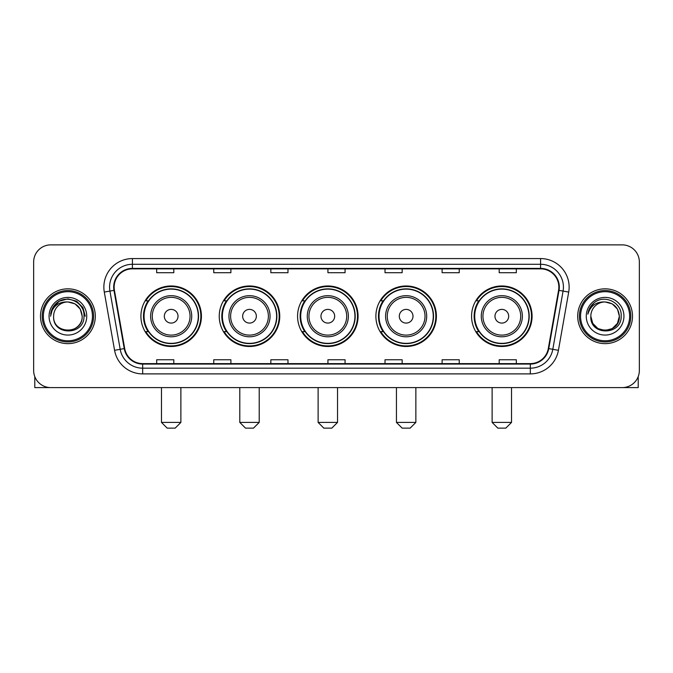 <?xml version="1.0" encoding="UTF-8"?>
<svg xmlns="http://www.w3.org/2000/svg" width="673" height="673" viewBox="0 0 673 673"><rect width="100%" height="100%" fill="white"/><g stroke="black" fill="none" stroke-linecap="round" stroke-linejoin="round"><path stroke-width="1.01" d="M471.571 316.234A30.26 30.26 0 0 0 501.822 346.494A30.26 30.26 0 0 0 532.082 316.234A30.26 30.26 0 0 0 501.822 285.975A30.26 30.26 0 0 0 471.571 316.234M375.887 316.234A30.26 30.26 0 0 0 406.147 346.494A30.26 30.26 0 0 0 436.407 316.234A30.26 30.26 0 0 0 406.147 285.975A30.26 30.26 0 0 0 375.887 316.234M297.567 316.234A30.26 30.26 0 0 0 327.827 346.494A30.26 30.26 0 0 0 358.078 316.234A30.26 30.26 0 0 0 327.827 285.975A30.26 30.26 0 0 0 297.567 316.234M219.238 316.234A30.26 30.26 0 0 0 249.498 346.494A30.26 30.26 0 0 0 279.758 316.234A30.26 30.26 0 0 0 249.498 285.975A30.26 30.26 0 0 0 219.238 316.234M140.918 316.234A30.26 30.26 0 0 0 171.178 346.494A30.26 30.26 0 0 0 201.429 316.234A30.26 30.26 0 0 0 171.178 285.975A30.26 30.26 0 0 0 140.918 316.234M148.178 331.646A27.686 27.686 0 0 1 148.178 300.823M226.498 331.646A27.686 27.686 0 0 1 226.498 300.823M304.819 331.646A27.686 27.686 0 0 1 304.819 300.823M383.147 331.646A27.686 27.686 0 0 1 383.147 300.823M478.823 331.646A27.686 27.686 0 0 1 478.823 300.823M33.65 261.999L33.65 370.47A17.128 17.128 0 0 0 50.778 387.598L622.222 387.598A17.128 17.128 0 0 0 639.35 370.47L639.35 261.999A17.128 17.128 0 0 0 622.222 244.871L50.778 244.871A17.128 17.128 0 0 0 33.65 261.999L33.65 370.47M40.498 316.234A27.4 27.4 0 0 0 67.906 343.634A27.4 27.4 0 0 0 95.305 316.234A27.4 27.4 0 0 0 67.906 288.835A27.4 27.4 0 0 0 40.498 316.234A27.4 27.4 0 0 0 67.906 343.634A27.4 27.4 0 0 0 95.305 316.234A27.4 27.4 0 0 0 67.906 288.835A27.4 27.4 0 0 0 40.498 316.234M577.695 316.234A27.4 27.4 0 0 0 605.094 343.634A27.4 27.4 0 0 0 632.502 316.234A27.4 27.4 0 0 0 605.094 288.835A27.4 27.4 0 0 0 577.695 316.234A27.4 27.4 0 0 0 605.094 343.634A27.4 27.4 0 0 0 632.502 316.234A27.4 27.4 0 0 0 605.094 288.835A27.4 27.4 0 0 0 577.695 316.234M114.141 287.119A18.272 18.272 0 0 1 132.413 268.855L540.587 268.855A18.272 18.272 0 0 1 558.582 290.29L548.31 348.521A18.272 18.272 0 0 1 530.324 363.613L142.676 363.613A18.272 18.272 0 0 1 124.69 348.521L114.418 290.29A18.272 18.272 0 0 1 114.141 287.119M113.687 287.119A18.726 18.726 0 0 0 113.973 290.374L124.236 348.597A18.726 18.726 0 0 0 142.676 364.076L530.324 364.076A18.726 18.726 0 0 0 548.764 348.597L559.027 290.374A18.726 18.726 0 0 0 540.587 268.392L132.413 268.392A18.726 18.726 0 0 0 113.687 287.119M104.298 292.074A28.544 28.544 0 0 1 132.413 258.575L540.587 258.575A28.544 28.544 0 0 1 568.702 292.074L558.43 350.305A28.544 28.544 0 0 1 530.324 373.894L142.676 373.894A28.544 28.544 0 0 1 114.57 350.305L104.298 292.074L109.926 291.081A22.832 22.832 0 0 1 132.413 264.287L540.587 264.287A22.832 22.832 0 0 1 563.074 291.081L552.811 349.312A22.832 22.832 0 0 1 530.324 368.181L142.676 368.181A22.832 22.832 0 0 1 120.189 349.312L109.926 291.081A22.832 22.832 0 0 1 109.573 287.119M622.222 244.871L50.778 244.871M50.778 387.598L622.222 387.598M639.35 370.47L639.35 261.999M548.764 348.597L552.811 349.312L563.074 291.081L568.702 292.074M327.936 268.855L327.936 272.716L345.064 272.716L345.064 268.855M270.849 268.855L270.849 272.716L287.977 272.716L287.977 268.855M213.762 268.855L213.762 272.716L230.889 272.716L230.889 268.855M156.674 268.855L156.674 272.716L173.802 272.716L173.802 268.855M385.023 268.855L385.023 272.716L402.151 272.716L402.151 268.855M442.111 268.855L442.111 272.716L459.238 272.716L459.238 268.855M499.198 268.855L499.198 272.716L516.326 272.716L516.326 268.855M345.064 363.613L345.064 359.752L327.936 359.752L327.936 363.613M287.977 363.613L287.977 359.752L270.849 359.752L270.849 363.613M230.889 363.613L230.889 359.752L213.762 359.752L213.762 363.613M173.802 363.613L173.802 359.752L156.674 359.752L156.674 363.613M402.151 363.613L402.151 359.752L385.023 359.752L385.023 363.613M459.238 363.613L459.238 359.752L442.111 359.752L442.111 363.613M516.326 363.613L516.326 359.752L499.198 359.752L499.198 363.613M34.794 376.619L34.794 387.598L101.017 387.598M92.453 316.234A24.548 24.548 0 0 0 67.906 291.687A24.548 24.548 0 0 0 43.358 316.234A24.548 24.548 0 0 0 67.906 340.782A24.548 24.548 0 0 0 92.453 316.234M93.589 316.234A25.692 25.692 0 0 0 67.906 290.543A25.692 25.692 0 0 0 42.214 316.234A25.692 25.692 0 0 0 67.906 341.926A25.692 25.692 0 0 0 93.589 316.234M82.173 316.234C81.324 307.561 76.571 302.808 67.906 301.958L75.04 303.876L80.264 309.1L82.173 316.234L80.264 309.1L75.04 303.876L67.906 301.958L75.04 303.876L80.264 309.1L82.173 316.234L80.264 309.1L75.04 303.876L67.906 301.958L75.04 303.876L80.264 309.1L82.173 316.234L80.264 309.1L75.04 303.876L67.906 301.958L75.04 303.876L80.264 309.1L82.173 316.234C83.048 334.649 52.755 334.649 53.63 316.234C52.359 336.046 84.647 335.6 83.974 316.234C85.034 302.64 67.224 294 56.961 302.757C53.377 305.744 51.283 309.546 50.668 314.156C53.36 305.66 59.106 301.588 67.906 301.958L75.04 303.876L80.264 309.1L82.173 316.234C83.048 334.649 52.755 334.649 53.63 316.234C52.755 334.649 83.048 334.649 82.173 316.234C83.048 334.649 52.755 334.649 53.63 316.234C52.755 334.649 83.048 334.649 82.173 316.234C83.048 334.649 52.755 334.649 53.63 316.234C52.755 334.649 83.048 334.649 82.173 316.234C83.048 334.649 52.755 334.649 53.63 316.234C52.755 334.649 83.048 334.649 82.173 316.234C83.048 334.649 52.755 334.649 53.63 316.234C52.755 334.649 83.048 334.649 82.173 316.234C83.048 334.649 52.755 334.649 53.63 316.234C52.755 334.649 83.048 334.649 82.173 316.234C83.048 334.649 52.755 334.649 53.63 316.234A14.276 14.276 0 0 1 67.906 301.958L75.04 303.876L80.264 309.1L82.173 316.234C82.745 327.314 68.503 334.674 59.813 327.987M49.062 316.234A18.836 18.836 0 0 0 67.906 335.07A18.836 18.836 0 0 0 86.741 316.234A18.836 18.836 0 0 0 67.906 297.399A18.836 18.836 0 0 0 49.062 316.234M56.953 302.757L52.746 307.763M52.629 307.982L59.224 301.201L67.906 298.871L76.587 301.201L82.939 307.553L85.261 316.234L82.939 307.553L76.587 301.201L67.906 298.871L59.224 301.201L52.864 307.553L50.542 316.234M52.486 308.251L52.864 307.561L52.486 308.251M175.173 428.129L167.182 428.129L161.47 422.417L180.877 422.417L175.173 428.129M178.025 316.234A6.848 6.848 0 0 0 171.178 309.387A6.848 6.848 0 0 0 164.321 316.234A6.848 6.848 0 0 0 171.178 323.082A6.848 6.848 0 0 0 178.025 316.234M191.729 316.234A20.552 20.552 0 0 0 171.178 295.683A20.552 20.552 0 0 0 150.626 316.234A20.552 20.552 0 0 0 171.178 336.786A20.552 20.552 0 0 0 191.729 316.234A20.552 20.552 0 0 1 171.178 336.786A20.552 20.552 0 0 1 150.626 316.234M198.291 316.234A27.113 27.113 0 0 0 171.178 289.121A27.113 27.113 0 0 0 144.056 316.234A27.113 27.113 0 0 0 171.178 343.348A27.113 27.113 0 0 0 198.291 316.234M200.857 316.234A29.688 29.688 0 0 1 145.805 331.646L148.556 331.646A27.374 27.374 0 0 0 189.281 336.761A27.374 27.374 0 0 0 189.281 295.708A27.374 27.374 0 0 0 148.556 300.823L145.805 300.823A29.688 29.688 0 0 1 200.857 316.234M253.494 428.129L245.502 428.129L239.79 422.417L259.206 422.417L253.494 428.129M256.346 316.234A6.848 6.848 0 0 0 249.498 309.387A6.848 6.848 0 0 0 242.65 316.234A6.848 6.848 0 0 0 249.498 323.082A6.848 6.848 0 0 0 256.346 316.234M270.05 316.234A20.552 20.552 0 0 0 249.498 295.683A20.552 20.552 0 0 0 228.946 316.234A20.552 20.552 0 0 0 249.498 336.786A20.552 20.552 0 0 0 270.05 316.234A20.552 20.552 0 0 1 249.498 336.786A20.552 20.552 0 0 1 228.946 316.234M276.611 316.234A27.113 27.113 0 0 0 249.498 289.121A27.113 27.113 0 0 0 222.384 316.234A27.113 27.113 0 0 0 249.498 343.348A27.113 27.113 0 0 0 276.611 316.234M279.186 316.234A29.688 29.688 0 0 1 224.126 331.646L226.877 331.646A27.374 27.374 0 0 0 267.61 336.761A27.374 27.374 0 0 0 267.61 295.708A27.374 27.374 0 0 0 226.877 300.823L224.126 300.823A29.688 29.688 0 0 1 279.186 316.234M331.823 428.129L323.822 428.129L318.119 422.417L337.526 422.417L331.823 428.129M334.674 316.234A6.848 6.848 0 0 0 327.827 309.387A6.848 6.848 0 0 0 320.971 316.234A6.848 6.848 0 0 0 327.827 323.082A6.848 6.848 0 0 0 334.674 316.234M348.37 316.234A20.552 20.552 0 0 0 327.827 295.683A20.552 20.552 0 0 0 307.275 316.234A20.552 20.552 0 0 0 327.827 336.786A20.552 20.552 0 0 0 348.37 316.234A20.552 20.552 0 0 1 327.827 336.786A20.552 20.552 0 0 1 307.275 316.234M354.94 316.234A27.113 27.113 0 0 0 327.827 289.121A27.113 27.113 0 0 0 300.705 316.234A27.113 27.113 0 0 0 327.827 343.348A27.113 27.113 0 0 0 354.94 316.234M357.506 316.234A29.688 29.688 0 0 1 302.455 331.646L305.206 331.646A27.374 27.374 0 0 0 345.93 336.761A27.374 27.374 0 0 0 345.93 295.708A27.374 27.374 0 0 0 305.206 300.823L302.455 300.823A29.688 29.688 0 0 1 357.506 316.234M410.143 428.129L402.151 428.129L396.439 422.417L415.855 422.417L410.143 428.129M412.995 316.234A6.848 6.848 0 0 0 406.147 309.387A6.848 6.848 0 0 0 399.299 316.234A6.848 6.848 0 0 0 406.147 323.082A6.848 6.848 0 0 0 412.995 316.234M426.699 316.234A20.552 20.552 0 0 0 406.147 295.683A20.552 20.552 0 0 0 385.595 316.234A20.552 20.552 0 0 0 406.147 336.786A20.552 20.552 0 0 0 426.699 316.234A20.552 20.552 0 0 1 406.147 336.786A20.552 20.552 0 0 1 385.595 316.234M433.261 316.234A27.113 27.113 0 0 0 406.147 289.121A27.113 27.113 0 0 0 379.034 316.234A27.113 27.113 0 0 0 406.147 343.348A27.113 27.113 0 0 0 433.261 316.234M435.835 316.234A29.688 29.688 0 0 1 380.775 331.646L383.526 331.646A27.374 27.374 0 0 0 424.259 336.761A27.374 27.374 0 0 0 424.259 295.708A27.374 27.374 0 0 0 383.526 300.823L380.775 300.823A29.688 29.688 0 0 1 435.835 316.234M505.818 428.129L497.827 428.129L492.123 422.417L511.53 422.417L505.818 428.129M508.679 316.234A6.848 6.848 0 0 0 501.822 309.387A6.848 6.848 0 0 0 494.975 316.234A6.848 6.848 0 0 0 501.822 323.082A6.848 6.848 0 0 0 508.679 316.234M522.374 316.234A20.552 20.552 0 0 0 501.822 295.683A20.552 20.552 0 0 0 481.271 316.234A20.552 20.552 0 0 0 501.822 336.786A20.552 20.552 0 0 0 522.374 316.234A20.552 20.552 0 0 1 501.822 336.786A20.552 20.552 0 0 1 481.271 316.234M528.944 316.234A27.113 27.113 0 0 0 501.822 289.121A27.113 27.113 0 0 0 474.709 316.234A27.113 27.113 0 0 0 501.822 343.348A27.113 27.113 0 0 0 528.944 316.234M531.51 316.234A29.688 29.688 0 0 1 476.459 331.646L479.21 331.646A27.374 27.374 0 0 0 519.935 336.761A27.374 27.374 0 0 0 519.935 295.708A27.374 27.374 0 0 0 479.21 300.823L476.459 300.823A29.688 29.688 0 0 1 531.51 316.234M638.206 376.619L638.206 387.598L571.983 387.598M629.642 316.234A24.548 24.548 0 0 0 605.094 291.687A24.548 24.548 0 0 0 580.547 316.234A24.548 24.548 0 0 0 605.094 340.782A24.548 24.548 0 0 0 629.642 316.234M630.786 316.234A25.692 25.692 0 0 0 605.094 290.543A25.692 25.692 0 0 0 579.411 316.234A25.692 25.692 0 0 0 605.094 341.926A25.692 25.692 0 0 0 630.786 316.234M612.237 328.592L605.094 330.502L597.961 328.592L592.736 323.368L590.827 316.234A14.276 14.276 0 0 1 605.094 301.958L612.237 303.876L617.461 309.1L619.37 316.234L617.461 309.1L612.237 303.876L605.094 301.958L612.237 303.876L617.461 309.1L619.37 316.234L617.461 309.1L612.237 303.876L605.094 301.958L612.237 303.876L605.094 301.958L612.237 303.876L617.461 309.1L619.37 316.234C620.245 334.649 589.952 334.649 590.827 316.234C589.556 336.046 621.844 335.6 621.171 316.234C622.231 302.64 604.421 294 594.158 302.757C590.574 305.744 588.48 309.546 587.857 314.156C590.549 305.66 596.295 301.588 605.094 301.958L612.237 303.876L617.461 309.1L619.37 316.234C620.245 334.649 589.952 334.649 590.827 316.234C589.952 334.649 620.245 334.649 619.37 316.234L617.461 323.368L612.237 328.592L605.094 330.502L597.961 328.592M605.094 301.958C613.768 302.808 618.521 307.561 619.37 316.234C620.245 334.649 589.952 334.649 590.827 316.234C589.952 334.649 620.245 334.649 619.37 316.234C620.245 334.649 589.952 334.649 590.827 316.234C589.952 334.649 620.245 334.649 619.37 316.234C620.245 334.649 589.952 334.649 590.827 316.234M586.259 316.234A18.836 18.836 0 0 0 605.094 335.07A18.836 18.836 0 0 0 623.938 316.234A18.836 18.836 0 0 0 605.094 297.399A18.836 18.836 0 0 0 586.259 316.234M619.37 316.234C619.942 327.314 605.692 334.674 597.001 327.987M594.15 302.757L589.943 307.763M589.683 308.251L590.061 307.561L589.683 308.251M540.587 258.575L540.587 268.392M109.926 291.081L113.973 290.374M142.676 373.894L142.676 364.076M530.324 364.076L530.324 373.894M114.57 350.305L124.236 348.597M559.027 290.374L563.074 291.081M132.413 258.575L132.413 268.392M552.811 349.312L558.43 350.305M190.055 316.234A18.878 18.878 0 0 0 171.178 297.357A18.878 18.878 0 0 0 152.291 316.234A18.878 18.878 0 0 0 171.178 335.112A18.878 18.878 0 0 0 190.055 316.234M268.376 316.234A18.878 18.878 0 0 0 249.498 297.357A18.878 18.878 0 0 0 230.62 316.234A18.878 18.878 0 0 0 249.498 335.112A18.878 18.878 0 0 0 268.376 316.234M346.704 316.234A18.878 18.878 0 0 0 327.827 297.357A18.878 18.878 0 0 0 308.941 316.234A18.878 18.878 0 0 0 327.827 335.112A18.878 18.878 0 0 0 346.704 316.234M425.025 316.234A18.878 18.878 0 0 0 406.147 297.357A18.878 18.878 0 0 0 387.269 316.234A18.878 18.878 0 0 0 406.147 335.112A18.878 18.878 0 0 0 425.025 316.234M520.709 316.234A18.878 18.878 0 0 0 501.822 297.357A18.878 18.878 0 0 0 482.945 316.234A18.878 18.878 0 0 0 501.822 335.112A18.878 18.878 0 0 0 520.709 316.234M180.877 387.598L180.877 422.417M161.47 387.598L161.47 422.417M259.206 387.598L259.206 422.417M239.79 387.598L239.79 422.417M337.526 387.598L337.526 422.417M318.119 387.598L318.119 422.417M415.855 387.598L415.855 422.417M396.439 387.598L396.439 422.417M511.53 387.598L511.53 422.417M492.123 387.598L492.123 422.417"/></g></svg>
